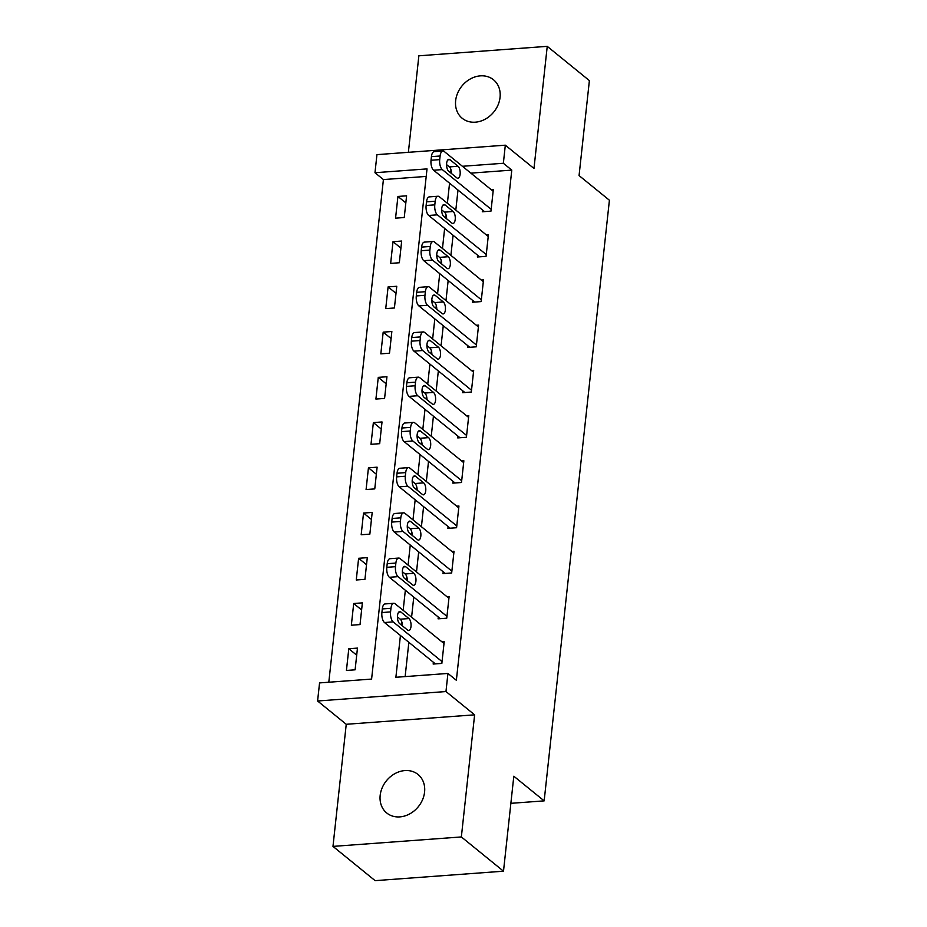 <?xml version="1.0" encoding="UTF-8"?>
<svg xmlns="http://www.w3.org/2000/svg" width="927" height="927" viewBox="0 0 927 927"><rect width="100%" height="100%" fill="white"/><g stroke="black" fill="none" stroke-linecap="round" stroke-linejoin="round"><path stroke-width="1.39" d="M455.644 100.661A24.82 20.556 -50.9 0 0 462.202 118.274A24.82 20.556 -50.9 0 0 485.319 119.119A24.82 20.556 -50.9 0 0 500.059 97.381A24.82 20.556 -50.9 0 0 493.5 79.768A24.82 20.556 -50.9 0 0 470.371 78.922A24.82 20.556 -50.9 0 0 455.644 100.661M380.174 795.366A24.82 20.556 -50.9 0 0 386.733 812.991A24.82 20.556 -50.9 0 0 409.85 813.825A24.82 20.556 -50.9 0 0 424.578 792.098A24.82 20.556 -50.9 0 0 418.031 774.474A24.82 20.556 -50.9 0 0 394.902 773.639A24.82 20.556 -50.9 0 0 380.174 795.366M426.211 176.42L383.407 179.583L374.983 172.723L376.941 154.635L505.319 145.18L503.361 163.268L462.446 166.281M510.87 803.327L544.161 800.87L609.41 200.232L579.062 175.574L589.387 80.603L547.243 46.35L418.865 55.805L408.378 152.318M544.161 800.87L513.813 776.212L503.5 871.195L375.122 880.65L332.978 846.397L461.356 836.942L474.624 714.833L445.968 691.542L317.59 700.997L319.56 682.909L371.6 679.074L427.023 168.899L374.983 172.723M474.624 714.833L346.246 724.288L332.978 846.397M346.246 724.288L317.59 700.997M383.407 179.583L328.807 682.226M503.5 871.195L461.356 836.942M355.111 669.815L357.463 648.1L348.795 648.738L346.431 670.453L355.111 669.815M360.024 624.578L362.376 602.874L353.708 603.512L351.345 625.227L360.024 624.578M364.937 579.352L367.289 557.648L358.622 558.286L356.258 579.989L364.937 579.352M369.85 534.126L372.202 512.411L363.535 513.06L361.171 534.763L369.85 534.126M374.763 488.9L377.115 467.185L368.448 467.822L366.084 489.537L374.763 488.9M379.676 443.674L382.028 421.959L373.361 422.596L370.997 444.311L379.676 443.674M384.589 398.436L386.941 376.733L378.274 377.37L375.91 399.073L384.589 398.436M389.502 353.21L391.854 331.507L383.187 332.144L380.823 353.847L389.502 353.21M394.415 307.984L396.768 286.269L388.1 286.906L385.736 308.621L394.415 307.984M399.328 262.758L401.681 241.043L393.013 241.68L390.649 263.395L399.328 262.758M404.242 217.521L406.594 195.817L397.926 196.454L395.562 218.169L404.242 217.521M400.429 635.482L395.887 677.278L447.938 673.442L456.362 680.302L511.785 170.116L470.87 173.129M457.996 190.047L455.806 210.116M453.083 235.273L450.893 255.342M448.17 280.499L445.98 300.58M443.257 325.736L441.067 345.806M438.344 370.962L436.153 391.032M433.43 416.188L431.24 436.258M428.517 461.414L426.327 481.484M423.593 506.64L421.414 526.721M418.68 551.878L416.501 571.947M413.766 597.104L411.588 617.173M408.853 642.33L405.134 676.606M433.373 662.249L433.176 664.056L441.843 663.419L444.207 641.716L441.982 641.878M438.286 617.023L438.089 618.83L446.756 618.193L449.12 596.478L446.895 596.64M443.199 571.797L443.002 573.604L451.669 572.967L454.033 551.252L451.808 551.414M448.112 526.559L447.915 528.378L456.582 527.73L458.946 506.026L456.721 506.188M453.025 481.333L452.828 483.141L461.495 482.503L463.859 460.8L461.634 460.962M457.938 436.107L457.741 437.915L466.408 437.277L468.772 415.563L466.548 415.736M462.851 390.881L462.654 392.689L471.322 392.051L473.685 370.337L471.461 370.499M467.764 345.655L467.567 347.463L476.235 346.825L478.599 325.11L476.374 325.273M472.677 300.418L472.48 302.237L481.148 301.588L483.512 279.884L481.287 280.047M477.59 255.192L477.393 256.999L486.061 256.362L488.425 234.658L486.2 234.821M482.503 209.965L482.307 211.773L490.974 211.136L493.338 189.421L491.113 189.583M505.319 145.18L533.975 168.471L547.243 46.35M511.785 170.116L503.361 163.268M447.938 673.442L445.968 691.542M451.02 169.815L450.684 172.874M449.56 183.198L447.382 203.268M446.107 215.041L445.771 218.1M444.647 228.424L442.469 248.494M441.194 260.267L440.858 263.338M439.734 273.65L437.556 293.72M436.281 305.493L435.945 308.564M434.821 318.876L432.642 338.958M431.368 350.73L431.032 353.79M429.908 364.114L427.729 384.184M426.455 395.956L426.119 399.016M424.995 409.34L422.816 429.41M421.542 441.182L421.206 444.242M420.082 454.566L417.903 474.636M416.629 486.408L416.293 489.479M415.169 499.792L412.99 519.873M411.715 531.635L411.379 534.705M410.255 545.03L408.077 565.099M406.802 576.872L406.466 579.931M405.342 590.256L403.164 610.325M401.889 622.098L401.553 625.157M356.698 655.169L348.795 648.738M405.829 202.886L397.926 196.454M400.916 248.112L393.013 241.68M396.003 293.338L388.1 286.906M391.09 338.564L383.187 332.144M386.177 383.79L378.274 377.37M381.264 429.027L373.361 422.596M376.35 474.253L368.448 467.822M371.437 519.479L363.535 513.06M366.524 564.705L358.622 558.286M361.611 609.931L353.708 603.512M442.04 661.611L393.164 621.89A7.752 3.418 85.8 0 1 390.568 611.913L390.962 608.286A7.752 3.418 85.8 0 1 393.766 603.292A7.752 3.418 85.8 0 1 395.122 603.79L444.01 643.523M393.766 603.292L385.099 603.929A7.752 3.418 -94.2 0 0 382.295 608.923L381.901 612.55A7.752 3.418 -94.2 0 0 384.485 622.527L435.389 663.894M399.583 623.558A6.199 2.735 -94.2 0 1 397.44 616.756A6.199 2.735 -94.2 0 1 399.757 611.588A6.199 2.735 -94.2 0 1 400.835 611.982L408.934 618.552A6.199 2.735 -94.2 0 1 411.067 625.366A6.199 2.735 -94.2 0 1 408.761 630.534A6.199 2.735 -94.2 0 1 407.671 630.14L399.583 623.558M397.44 616.907L400.255 619.19A6.199 2.735 -94.2 0 1 402.399 625.852M446.953 616.385L398.077 576.652A7.752 3.418 85.8 0 1 395.493 566.675L395.875 563.06A7.752 3.418 85.8 0 1 398.68 558.066A7.752 3.418 85.8 0 1 400.035 558.564L448.923 598.286M398.68 558.066L390.012 558.703A7.752 3.418 -94.2 0 0 387.208 563.697L386.814 567.312A7.752 3.418 -94.2 0 0 389.398 577.289L440.302 618.668M404.496 578.332A6.199 2.735 -94.2 0 1 402.353 571.53A6.199 2.735 -94.2 0 1 404.67 566.351A6.199 2.735 -94.2 0 1 405.748 566.756L413.848 573.326A6.199 2.735 -94.2 0 1 415.98 580.128A6.199 2.735 -94.2 0 1 413.674 585.308A6.199 2.735 -94.2 0 1 412.585 584.902L404.496 578.332M402.353 571.681L405.169 573.964A6.199 2.735 -94.2 0 1 407.312 580.615M451.866 571.159L402.99 531.426A7.752 3.418 85.8 0 1 400.406 521.449L400.788 517.834A7.752 3.418 85.8 0 1 403.593 512.84A7.752 3.418 85.8 0 1 404.948 513.338L453.836 553.06M403.593 512.84L394.925 513.477A7.752 3.418 -94.2 0 0 392.121 518.471L391.727 522.086A7.752 3.418 -94.2 0 0 394.311 532.063L445.215 573.442M409.41 533.106A6.199 2.735 -94.2 0 1 407.266 526.293A6.199 2.735 -94.2 0 1 409.583 521.125A6.199 2.735 -94.2 0 1 410.661 521.519L418.761 528.1A6.199 2.735 -94.2 0 1 420.893 534.902A6.199 2.735 -94.2 0 1 418.587 540.07A6.199 2.735 -94.2 0 1 417.498 539.676L409.41 533.106M407.266 526.455L410.082 528.738A6.199 2.735 -94.2 0 1 412.225 535.389M456.779 525.922L407.903 486.2A7.752 3.418 85.8 0 1 405.319 476.223L405.702 472.608A7.752 3.418 85.8 0 1 408.506 467.614A7.752 3.418 85.8 0 1 409.861 468.112L458.749 507.834M408.506 467.614L399.838 468.251A7.752 3.418 -94.2 0 0 397.034 473.245L396.64 476.86A7.752 3.418 -94.2 0 0 399.224 486.837L450.128 528.205M414.323 487.869A6.199 2.735 -94.2 0 1 412.179 481.067A6.199 2.735 -94.2 0 1 414.496 475.899A6.199 2.735 -94.2 0 1 415.574 476.293L423.674 482.874A6.199 2.735 -94.2 0 1 425.806 489.676A6.199 2.735 -94.2 0 1 423.5 494.844A6.199 2.735 -94.2 0 1 422.411 494.45L414.323 487.869M412.179 481.217L414.995 483.512A6.199 2.735 -94.2 0 1 417.138 490.163M461.692 480.696L412.816 440.974A7.752 3.418 85.8 0 1 410.232 430.997L410.626 427.37A7.752 3.418 85.8 0 1 413.419 422.376A7.752 3.418 85.8 0 1 414.775 422.874L463.662 462.608M413.419 422.376L404.751 423.025A7.752 3.418 -94.2 0 0 401.947 428.019L401.553 431.634A7.752 3.418 -94.2 0 0 404.137 441.611L455.041 482.979M419.236 442.642A6.199 2.735 -94.2 0 1 417.092 435.841A6.199 2.735 -94.2 0 1 419.41 430.673A6.199 2.735 -94.2 0 1 420.487 431.067L428.587 437.637A6.199 2.735 -94.2 0 1 430.719 444.45A6.199 2.735 -94.2 0 1 428.413 449.618A6.199 2.735 -94.2 0 1 427.324 449.224L419.236 442.642M417.092 435.991L419.908 438.286A6.199 2.735 -94.2 0 1 422.052 444.937M466.605 435.47L417.729 395.736A7.752 3.418 85.8 0 1 415.145 385.759L415.539 382.144A7.752 3.418 85.8 0 1 418.332 377.15A7.752 3.418 85.8 0 1 419.688 377.648L468.575 417.382M418.332 377.15L409.664 377.787A7.752 3.418 -94.2 0 0 406.86 382.781L406.466 386.408A7.752 3.418 -94.2 0 0 409.05 396.385L459.966 437.753M424.149 397.416A6.199 2.735 -94.2 0 1 422.005 390.615A6.199 2.735 -94.2 0 1 424.323 385.435A6.199 2.735 -94.2 0 1 425.4 385.841L433.5 392.411A6.199 2.735 -94.2 0 1 435.632 399.213A6.199 2.735 -94.2 0 1 433.326 404.392A6.199 2.735 -94.2 0 1 432.237 403.987L424.149 397.416M422.005 390.765L424.821 393.048A6.199 2.735 -94.2 0 1 426.965 399.699M471.519 390.244L422.642 350.51A7.752 3.418 85.8 0 1 420.058 340.533L420.452 336.918A7.752 3.418 85.8 0 1 423.245 331.924A7.752 3.418 85.8 0 1 424.601 332.422L473.488 372.144M423.245 331.924L414.578 332.561A7.752 3.418 -94.2 0 0 411.773 337.555L411.379 341.171A7.752 3.418 -94.2 0 0 413.963 351.148L464.879 392.527M429.062 352.19A6.199 2.735 -94.2 0 1 426.918 345.389A6.199 2.735 -94.2 0 1 429.236 340.209A6.199 2.735 -94.2 0 1 430.313 340.615L438.413 347.185A6.199 2.735 -94.2 0 1 440.545 353.987A6.199 2.735 -94.2 0 1 438.239 359.166A6.199 2.735 -94.2 0 1 437.15 358.761L429.062 352.19M426.918 345.539L429.734 347.822A6.199 2.735 -94.2 0 1 431.878 354.473M476.432 345.006L427.556 305.284A7.752 3.418 85.8 0 1 424.972 295.307L425.366 291.692A7.752 3.418 85.8 0 1 428.158 286.698A7.752 3.418 85.8 0 1 429.514 287.196L478.402 326.918M428.158 286.698L419.491 287.335A7.752 3.418 -94.2 0 0 416.687 292.329L416.293 295.945A7.752 3.418 -94.2 0 0 418.877 305.922L469.792 347.301M433.975 306.964A6.199 2.735 -94.2 0 1 431.831 300.151A6.199 2.735 -94.2 0 1 434.149 294.983A6.199 2.735 -94.2 0 1 435.238 295.377L443.326 301.959A6.199 2.735 -94.2 0 1 445.458 308.761A6.199 2.735 -94.2 0 1 443.152 313.929A6.199 2.735 -94.2 0 1 442.063 313.535L433.975 306.964M431.831 300.313L434.647 302.596A6.199 2.735 -94.2 0 1 436.791 309.247M481.345 299.78L432.469 260.058A7.752 3.418 85.8 0 1 429.885 250.081L430.279 246.466A7.752 3.418 85.8 0 1 433.071 241.472A7.752 3.418 85.8 0 1 434.427 241.959L483.315 281.692M433.071 241.472L424.404 242.109A7.752 3.418 -94.2 0 0 421.6 247.103L421.206 250.719A7.752 3.418 -94.2 0 0 423.79 260.696L474.705 302.063M438.888 261.727A6.199 2.735 -94.2 0 1 436.744 254.925A6.199 2.735 -94.2 0 1 439.062 249.757A6.199 2.735 -94.2 0 1 440.151 250.151L448.239 256.733A6.199 2.735 -94.2 0 1 450.371 263.535A6.199 2.735 -94.2 0 1 448.065 268.703A6.199 2.735 -94.2 0 1 446.976 268.309L438.888 261.727M436.744 255.076L439.56 257.37A6.199 2.735 -94.2 0 1 441.704 264.021M486.258 254.554L437.382 214.832A7.752 3.418 85.8 0 1 434.798 204.855L435.192 201.229A7.752 3.418 85.8 0 1 437.984 196.234A7.752 3.418 85.8 0 1 439.34 196.733L488.228 236.466M437.984 196.234L429.317 196.883A7.752 3.418 -94.2 0 0 426.513 201.866L426.119 205.493A7.752 3.418 -94.2 0 0 428.703 215.47L479.618 256.837M443.801 216.501A6.199 2.735 -94.2 0 1 441.658 209.699A6.199 2.735 -94.2 0 1 443.975 204.531A6.199 2.735 -94.2 0 1 445.064 204.925L453.152 211.495A6.199 2.735 -94.2 0 1 455.284 218.309A6.199 2.735 -94.2 0 1 452.979 223.477A6.199 2.735 -94.2 0 1 451.889 223.083L443.801 216.501M441.658 209.85L444.473 212.144A6.199 2.735 -94.2 0 1 446.617 218.795M491.171 209.328L442.295 169.595A7.752 3.418 85.8 0 1 439.711 159.618L440.105 156.003A7.752 3.418 85.8 0 1 442.897 151.008A7.752 3.418 85.8 0 1 444.253 151.507L493.141 191.24M442.897 151.008L434.23 151.646A7.752 3.418 -94.2 0 0 431.426 156.64L431.032 160.267A7.752 3.418 -94.2 0 0 433.616 170.232L484.531 211.611M448.714 171.275A6.199 2.735 -94.2 0 1 446.571 164.473A6.199 2.735 -94.2 0 1 448.888 159.293A6.199 2.735 -94.2 0 1 449.977 159.699L458.065 166.269A6.199 2.735 -94.2 0 1 460.198 173.071A6.199 2.735 -94.2 0 1 457.892 178.251A6.199 2.735 -94.2 0 1 456.802 177.845L448.714 171.275M446.571 164.624L449.386 166.906A6.199 2.735 -94.2 0 1 451.53 173.558M384.485 622.527L393.164 621.89M381.901 612.55L390.568 611.913M382.295 608.923L390.962 608.286M400.835 611.982L398.737 612.133M408.934 618.552L400.255 619.19M389.398 577.289L398.077 576.652M386.814 567.312L395.493 566.675M387.208 563.697L395.875 563.06M405.748 566.756L403.651 566.907M413.848 573.326L405.169 573.964M394.311 532.063L402.99 531.426M391.727 522.086L400.406 521.449M392.121 518.471L400.788 517.834M410.661 521.519L408.564 521.681M418.761 528.1L410.082 528.738M399.224 486.837L407.903 486.2M396.64 476.86L405.319 476.223M397.034 473.245L405.702 472.608M415.574 476.293L413.477 476.455M423.674 482.874L414.995 483.512M404.137 441.611L412.816 440.974M401.553 431.634L410.232 430.997M401.947 428.019L410.626 427.37M420.487 431.067L418.39 431.217M428.587 437.637L419.908 438.286M409.05 396.385L417.729 395.736M406.466 386.408L415.145 385.759M406.86 382.781L415.539 382.144M425.4 385.841L423.303 385.991M433.5 392.411L424.821 393.048M413.963 351.148L422.642 350.51M411.379 341.171L420.058 340.533M411.773 337.555L420.452 336.918M430.313 340.615L428.216 340.765M438.413 347.185L429.734 347.822M418.877 305.922L427.556 305.284M416.293 295.945L424.972 295.307M416.687 292.329L425.366 291.692M435.238 295.377L433.129 295.539M443.326 301.959L434.647 302.596M423.79 260.696L432.469 260.058M421.206 250.719L429.885 250.081M421.6 247.103L430.279 246.466M440.151 250.151L438.042 250.302M448.239 256.733L439.56 257.37M428.703 215.47L437.382 214.832M426.119 205.493L434.798 204.855M426.513 201.866L435.192 201.229M445.064 204.925L442.955 205.076M453.152 211.495L444.473 212.144M433.616 170.232L442.295 169.595M431.032 160.267L439.711 159.618M431.426 156.64L440.105 156.003M449.977 159.699L447.868 159.85M458.065 166.269L449.386 166.906"/></g></svg>
